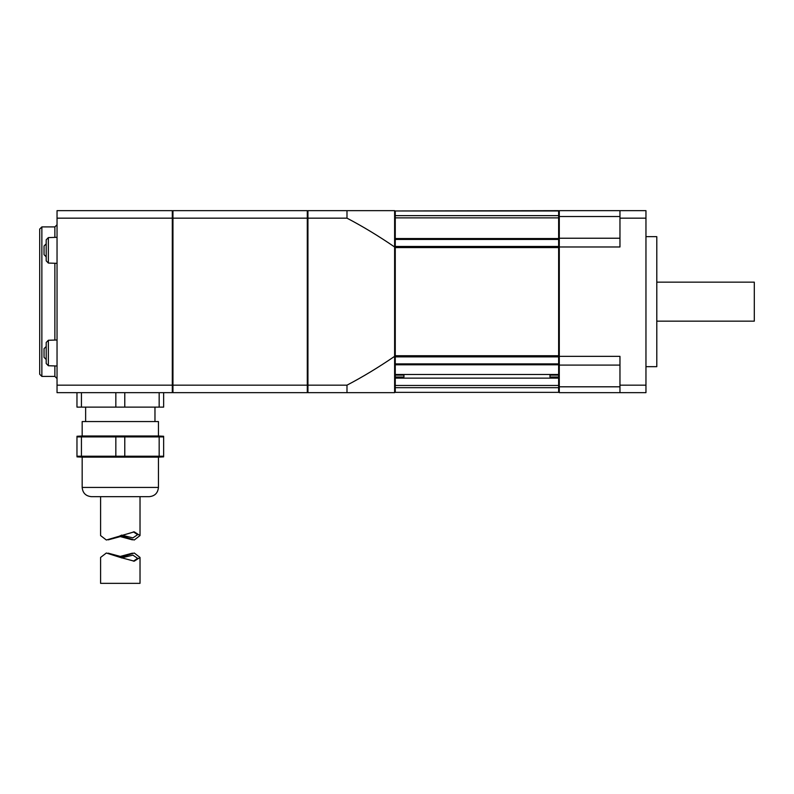 <?xml version="1.0" encoding="UTF-8"?>
<svg xmlns="http://www.w3.org/2000/svg" width="794" height="794" viewBox="0 0 794 794"><rect width="100%" height="100%" fill="white"/><g stroke="black" fill="none" stroke-linecap="round" stroke-linejoin="round"><path stroke-width="1.19" d="M120.301 457.126L158.443 457.126L158.443 487.427C157.887 493.044 154.81 496.121 149.193 496.667L91.409 496.667C85.802 496.121 82.715 493.044 82.169 487.427L82.169 457.126L120.301 457.126M120.301 535.573L134.246 540.009L140.022 535.573L134.246 531.841L106.356 540.009L100.59 535.573L100.59 496.667M121.502 535.096L132.906 537.875L137.64 534.68L133.372 531.861M102.972 456.838L81.435 456.232L81.435 436.899L76.968 436.899L76.968 456.232L124.777 456.232L124.777 436.899L163.643 436.899L163.643 456.232L124.777 456.232M137.64 456.838L159.167 456.232L159.167 436.899L153.768 436.521M115.835 456.232L115.835 436.899L124.777 436.899M111.229 436.561L91.052 436.363M81.435 436.899L115.835 436.899M120.301 436.005L82.169 436.005L82.169 421.554L158.443 421.554L158.443 436.005L120.301 436.005M152.924 436.482L152.001 436.442M151.704 436.432L151.148 436.412M149.55 436.363L129.382 436.561M76.968 392.663L76.968 407.114L81.435 407.114L81.435 392.663M163.643 392.663L163.643 407.114L81.435 407.114M115.835 392.663L57.039 392.663L57.039 385.159L172.308 385.159L172.308 392.663L115.835 392.663L115.835 407.114M159.167 407.114L159.167 392.663M124.777 407.114L124.777 392.663M172.308 218.161L172.308 210.658L57.039 210.658L57.039 218.161L172.308 218.161L172.308 385.159M57.039 218.161L57.039 385.159M57.039 263.33L48.365 263.062L48.365 237.595L57.039 237.327M46.201 260.849L48.365 263.062L46.201 260.849L46.201 239.808L48.365 237.595L46.201 239.808M46.201 243.827L44.037 245.991L44.037 254.666L46.201 256.829M57.039 365.994L48.365 365.736L48.365 340.259L57.039 340.001M46.201 363.513L48.365 365.736L46.201 363.513L46.201 342.482L48.365 340.259L46.201 342.482M46.201 346.492L44.037 348.665L44.037 357.33L46.201 359.493M41.864 376.416L39.7 374.252L39.7 229.079L41.864 226.905L41.864 376.416L54.865 376.416L54.865 365.994M54.865 340.001L54.865 263.33M54.865 237.327L54.865 226.905L57.039 224.742M172.953 218.419L172.308 218.419M172.953 384.911L172.308 384.911M172.953 211.303L172.308 211.303M172.953 392.018L172.308 392.018M172.953 385.159L172.953 210.658L307.298 210.658L307.298 385.159L172.953 385.159L172.953 392.663L307.298 392.663L307.298 385.159M172.953 218.161L307.298 218.161M307.943 392.018L307.298 392.018M307.943 384.911L307.298 384.911M307.943 218.419L307.298 218.419M307.943 211.303L307.298 211.303M346.988 392.663L307.943 392.663L307.943 385.159L346.988 385.159L346.988 392.663L394.618 392.663L394.618 356.347C378.5 367.374 362.62 376.981 346.988 385.159M307.943 385.159L307.943 210.658L394.618 210.658L394.618 356.347M307.943 218.161L346.988 218.161C362.61 226.34 378.48 235.937 394.618 246.974M346.988 218.161L346.988 210.658M559.294 365.091L559.294 210.658L645.959 210.658L645.959 392.663L559.294 392.663L559.294 365.091L619.965 365.091M559.294 386.807L619.965 386.807M559.294 356.347L619.965 356.347L619.965 392.663M645.959 218.161L619.965 218.161L619.965 246.974L559.294 246.974M645.959 385.159L619.965 385.159M619.965 210.658L619.965 218.161M645.959 366.669L656.797 366.669L656.797 236.662L645.959 236.662M656.797 282.158L754.3 282.158L754.3 321.163L656.797 321.163M559.294 216.524L619.965 216.524M559.294 238.23L619.965 238.23M559.294 211.095L558.639 211.095M559.294 216.831L558.639 216.831L558.639 210.658L395.263 210.976L558.639 210.976M559.294 238.537L558.639 238.537L558.639 374.5L395.263 374.5L395.263 364.783L394.618 364.783M394.618 216.831L395.263 216.831L395.263 217.874L558.639 217.874L558.639 216.831M559.294 247.093L558.639 247.093M559.294 356.228L558.639 356.228M559.294 364.783L395.263 364.783L395.263 356.873L558.639 356.873M559.294 386.489L558.639 386.489L558.639 374.5M394.618 386.489L395.263 386.489L395.263 392.355L558.639 392.355L558.639 386.489M559.294 392.236L558.639 392.236M395.263 392.355L558.639 392.355M395.263 392.236L394.618 392.236M558.639 378.133L395.263 378.133L395.263 374.5M395.263 386.489L395.263 385.457L558.639 385.457M395.263 375.105L403.938 375.105L403.938 377.011L395.263 377.011M558.639 377.011L549.974 377.011L549.974 375.105L558.639 375.105M395.263 378.133L395.263 385.457M395.263 356.228L394.618 356.228M395.263 217.874L395.263 239.441L558.639 239.441M395.263 356.873L395.263 239.441M395.263 247.093L394.618 247.093M558.639 217.874L558.639 238.537L394.618 238.537M395.263 210.976L395.263 216.831M395.263 211.095L394.618 211.095M121.561 536.089L120.301 536.595L132.429 539.86M120.301 536.595L108.183 539.86M121.393 536.158L123.09 536.734M133.372 561.15L137.64 558.341L132.906 555.135L121.502 557.924M120.301 557.438L134.246 561.179L140.022 557.438L134.246 553.011L120.301 557.438L106.356 553.011L100.59 557.438L100.59 583.342L140.022 583.342L140.022 557.438M132.429 553.16L120.301 556.415L121.561 556.922M108.183 553.16L120.301 556.415M123.09 556.286L121.393 556.852M82.169 487.427L158.443 487.427M395.263 363.89L558.639 363.89M395.263 387.69L558.639 387.69M395.263 215.64L558.639 215.64M395.263 355.742L558.639 355.742M395.263 247.579L558.639 247.579M395.263 246.458L558.639 246.458M140.022 496.667L140.022 535.573M76.968 456.868L82.169 457.126M163.643 456.868L158.443 457.126M76.968 436.263L82.169 436.005M163.643 436.263L158.443 436.005M85.633 421.554L85.633 407.114M154.969 421.554L154.969 407.114M54.865 376.416L57.039 378.579M41.864 226.905L54.865 226.905"/></g></svg>
